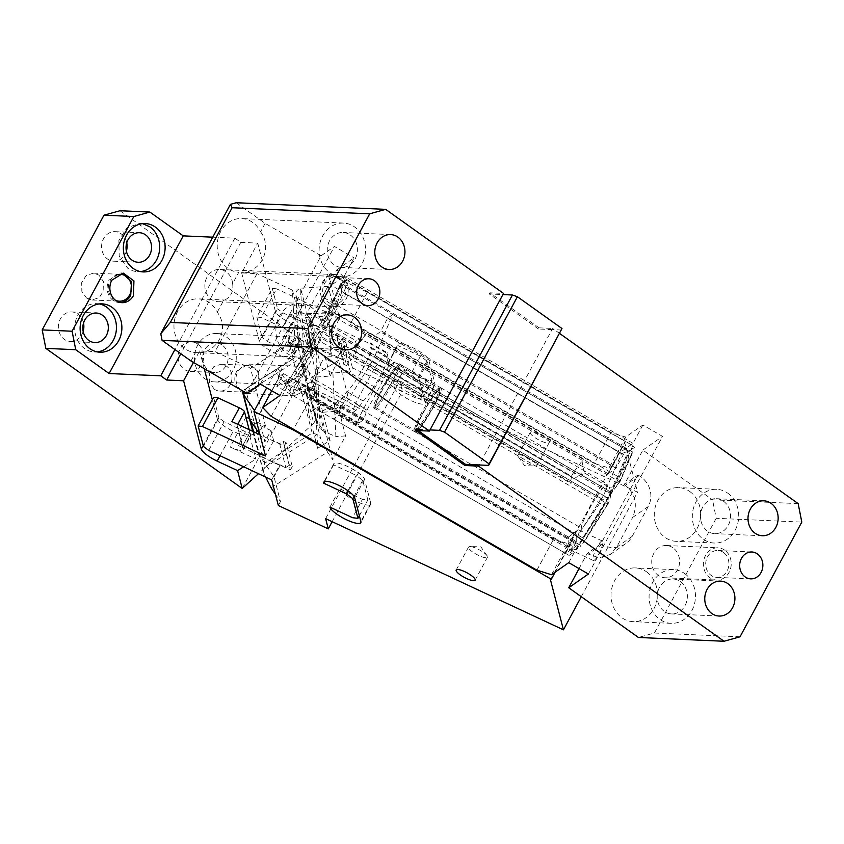<?xml version="1.0" encoding="UTF-8"?>
<svg xmlns="http://www.w3.org/2000/svg" width="844" height="844" viewBox="0 0 844 844"><rect width="100%" height="100%" fill="white"/><g stroke="black" fill="none" stroke-linecap="round" stroke-linejoin="round"><path stroke-width="0.63" stroke-dasharray="4.22 3.17" d="M190.987 361L195.534 352.56A26.892 23.199 -87.5 0 1 184.815 348.667A26.892 23.199 -87.5 0 1 175.046 317.956A26.892 23.199 -87.5 0 1 198.361 298.86A26.892 23.199 -87.5 0 1 209.523 302.785A26.892 23.199 -87.5 0 1 215.526 309.009A26.892 23.199 -87.5 0 1 217.319 312.09L218.849 314.601C229.557 331.703 215.009 355.092 195.534 352.56L297.89 357.096A26.892 23.199 -87.5 0 1 286.728 353.172A26.892 23.199 -87.5 0 1 276.959 322.461A26.892 23.199 -87.5 0 1 300.274 303.376A26.892 23.199 -87.5 0 1 311.436 307.29A26.892 23.199 -87.5 0 1 321.205 338.001A26.892 23.199 -87.5 0 1 297.89 357.096M236.204 202.739L265.1 223.354L321.121 255.774L246.997 393.42M217.319 312.09L223.46 300.696C230.697 297.447 233.756 291.76 232.627 283.658L238.768 272.264A26.892 23.199 -87.5 0 1 235.571 271.789A26.892 23.199 -87.5 0 1 228.049 268.371A26.892 23.199 -87.5 0 1 225.96 266.683A26.892 23.199 -87.5 0 1 218.702 236.246A26.892 23.199 -87.5 0 1 241.595 218.564A26.892 23.199 -87.5 0 1 252.757 222.489A26.892 23.199 -87.5 0 1 260.553 231.794L265.1 223.354M260.553 231.794C272.855 247.661 261.292 272.77 241.627 272.296L341.124 276.8A26.892 23.199 -87.5 0 1 329.962 272.876A26.892 23.199 -87.5 0 1 320.192 242.165A26.892 23.199 -87.5 0 1 343.508 223.069A26.892 23.199 -87.5 0 1 354.67 226.994A26.892 23.199 -87.5 0 1 364.439 257.705A26.892 23.199 -87.5 0 1 341.124 276.8M336.798 269.911L354.069 257.842L344.183 276.188L331.143 285.304L324.349 297.921L320.119 300.875L336.798 269.911L345.323 278.71L611.024 432.497L625.604 437.065L642.875 425.007L662.519 436.369L588.395 574.025M321.121 255.774L334.424 246.469L354.069 257.842M539.042 327.852L552.63 328.453L552.018 329.603L538.43 329.002L539.042 327.852L489.942 292.826L503.53 293.427M559.667 333.475L552.63 328.453M798.16 503.615L712.547 499.827L716.197 518.3L801.8 522.088M579.047 568.613L587.266 553.347L600.875 543.831L637.937 475.014L624.328 484.519L642.854 450.105L712.547 499.827M642.854 450.105L662.519 436.369M561.524 330.025L552.018 329.603L479.128 464.96M538.43 329.002L489.32 293.976L502.908 294.577M642.875 425.007L633 443.353L619.96 452.468L331.143 285.304M633 443.353L344.183 276.188M430.029 429.934L416.44 429.332L415.818 430.472M418.191 430.577L416.44 429.332M551.491 574.722L568.16 543.747L553.59 539.179L536.911 570.154M568.761 562.653L578.646 544.306L565.607 553.411L572.401 540.793L568.16 543.747M740.03 636.798L654.427 633.011L638.433 637.473M271.198 416.356L287.878 385.392L279.353 376.593L271.736 390.74M287.878 385.392L553.59 539.179M565.607 553.411L276.79 386.246L283.584 373.628L279.353 376.593M283.584 373.628L572.401 540.793M307.111 315.318A17.481 15.076 -87.5 0 1 313.462 335.29A17.481 15.076 -87.5 0 1 298.312 347.696A17.481 15.076 -87.5 0 1 291.053 345.143A17.481 15.076 -87.5 0 1 284.702 325.183A17.481 15.076 -87.5 0 1 299.852 312.776A17.481 15.076 -87.5 0 1 307.111 315.318M350.344 235.022A17.481 15.076 -87.5 0 1 356.695 254.983A17.481 15.076 -87.5 0 1 341.546 267.4A17.481 15.076 -87.5 0 1 334.287 264.847A17.481 15.076 -87.5 0 1 327.936 244.887A17.481 15.076 -87.5 0 1 343.086 232.48A17.481 15.076 -87.5 0 1 350.344 235.022M637.937 475.014L639.087 475.678A22.851 21.976 -124.9 0 1 648.234 506.548L632.177 536.373A22.851 21.976 -124.9 0 1 625.626 543.736A22.851 21.976 -124.9 0 1 602.036 544.507L600.875 543.831M648.234 506.548L632.641 517.435C637.853 504.68 635.437 493.951 625.372 485.268L624.328 484.519M602.036 544.507L588.31 554.086L599.071 557.831L610.223 554.497L616.584 547.26L632.641 517.435M724.722 550.161A16.131 13.915 92.5 0 0 718.022 547.809A16.131 13.915 92.5 0 0 704.033 559.266A16.131 13.915 92.5 0 0 709.888 577.697A16.131 13.915 92.5 0 0 716.588 580.05A16.131 13.915 92.5 0 0 730.577 568.592A16.131 13.915 92.5 0 0 724.722 550.161M673.079 547.883A16.131 13.915 92.5 0 0 666.38 545.519A16.131 13.915 92.5 0 0 652.391 556.977A16.131 13.915 92.5 0 0 658.257 575.408A16.131 13.915 92.5 0 0 664.956 577.76A16.131 13.915 92.5 0 0 678.945 566.303A16.131 13.915 92.5 0 0 673.079 547.883M646.588 571.842A26.892 23.199 -87.5 0 1 656.358 602.553A26.892 23.199 -87.5 0 1 633.042 621.648A26.892 23.199 -87.5 0 1 621.88 617.724A26.892 23.199 -87.5 0 1 612.111 587.013A26.892 23.199 -87.5 0 1 635.416 567.917A26.892 23.199 -87.5 0 1 646.588 571.842M684.632 573.53A26.892 23.199 -87.5 0 1 694.401 604.241A26.892 23.199 -87.5 0 1 671.086 623.336A26.892 23.199 -87.5 0 1 659.924 619.412A26.892 23.199 -87.5 0 1 650.154 588.701A26.892 23.199 -87.5 0 1 673.47 569.605A26.892 23.199 -87.5 0 1 684.632 573.53M689.822 491.546A26.892 23.199 -87.5 0 1 699.592 522.257A26.892 23.199 -87.5 0 1 676.276 541.352A26.892 23.199 -87.5 0 1 665.114 537.428A26.892 23.199 -87.5 0 1 655.345 506.716A26.892 23.199 -87.5 0 1 678.65 487.621A26.892 23.199 -87.5 0 1 689.822 491.546M727.866 493.234A26.892 23.199 -87.5 0 1 737.635 523.945A26.892 23.199 -87.5 0 1 714.319 543.04A26.892 23.199 -87.5 0 1 703.157 539.116A26.892 23.199 -87.5 0 1 693.388 508.404A26.892 23.199 -87.5 0 1 716.704 489.309A26.892 23.199 -87.5 0 1 727.866 493.234M723.477 552.461A13.441 11.594 92.5 0 0 717.896 550.499A13.441 11.594 92.5 0 0 706.238 560.047A13.441 11.594 92.5 0 0 711.133 575.397A13.441 11.594 92.5 0 0 716.714 577.359A13.441 11.594 92.5 0 0 728.361 567.812A13.441 11.594 92.5 0 0 723.477 552.461M680.306 581.558A17.481 15.076 -87.5 0 1 686.657 601.519A17.481 15.076 -87.5 0 1 671.507 613.926A17.481 15.076 -87.5 0 1 664.249 611.383A17.481 15.076 -87.5 0 1 657.898 591.422A17.481 15.076 -87.5 0 1 673.048 579.005A17.481 15.076 -87.5 0 1 680.306 581.558M723.54 501.262A17.481 15.076 -87.5 0 1 729.891 521.223A17.481 15.076 -87.5 0 1 714.741 533.63A17.481 15.076 -87.5 0 1 707.483 531.087A17.481 15.076 -87.5 0 1 701.132 511.126A17.481 15.076 -87.5 0 1 716.282 498.709A17.481 15.076 -87.5 0 1 723.54 501.262M610.36 493.94L608.387 497.612L619.496 481.829L330.679 314.664L345.555 280.261L348.561 281.105L334.899 312.713L619.095 477.208L632.757 445.6L348.561 281.105M355.155 348.625L356.727 345.544L356.263 349.395A21.511 20.572 -173.2 0 1 353.393 357.529L354.142 351.283L319.486 331.228L318.821 336.693L319.665 341.008L295.242 380.148L292.224 379.294L318.821 336.693L570.671 482.462L571.325 476.997L354.142 351.283L356.21 346.831L573.392 472.545L574.532 471.026L611.499 492.421L629.476 450.833L628.611 451.012L340.48 284.238L340.659 283.679L322.693 325.257L330.679 314.664L334.899 312.713M632.757 445.6L634.361 447.425L619.496 481.829L619.095 477.208M629.476 450.833L634.361 447.425M611.499 492.421L609.02 492.759L606.129 489.225L621.479 453.713L341.915 291.897L340.48 284.238L345.555 280.261M356.21 346.831L357.35 345.323L322.693 325.257L322.851 327.124L326.565 327.409L606.129 489.225M621.479 453.713L628.611 451.012M318.325 327.314L319.243 325.436L318.325 327.314C320.847 325.805 325.204 325.531 331.397 326.491A21.511 20.572 -173.2 0 0 316.426 336.134L294.63 371.043L341.704 283.626L329.519 311.816A21.511 15.255 37 0 0 331.397 326.491L355.208 340.269A21.511 15.255 37 0 0 365.167 335.469A21.511 15.255 37 0 0 366.486 333.211L583.668 458.925A21.511 15.255 37 0 0 585.557 473.6A21.511 20.572 -173.2 0 0 570.576 483.243L570.671 482.462L607.638 503.857L581.041 546.458L579.427 544.633L603.861 505.503L319.665 341.008M573.392 472.545L572.475 474.412C574.996 472.904 579.353 472.629 585.557 473.6L609.357 487.378A21.511 15.255 37 0 0 619.327 482.578A21.511 15.255 37 0 0 620.635 480.32L632.821 452.12L605.517 502.834L608.07 498.034L319.602 331.07L287.203 382.849M366.486 333.211L357.35 345.323L574.532 471.026L583.668 458.925M608.387 497.612L608.292 498.393C607.722 497.559 605.327 497.612 601.118 498.551L573.667 542.513L575.291 550.045L581.041 546.458M354.227 350.503L571.42 476.216L571.325 476.997L608.292 498.393L607.638 503.857L603.861 505.503M356.727 345.544L355.208 340.269A21.511 20.572 -173.2 0 1 356.263 349.395M319.517 331.091L287.15 383.271L575.291 550.045M292.224 379.294L287.15 383.271L294.102 380.697L321.543 336.735L319.486 331.228M353.393 357.529L570.576 483.243M295.242 380.148L579.427 544.633M607.638 503.857L607.543 504.638A21.511 20.572 -173.2 0 0 610.412 496.504A21.511 20.572 -173.2 0 0 609.357 487.378L610.877 492.653L610.412 496.504M609.305 495.734L610.877 492.653M571.42 476.216L572.475 474.412M607.543 504.638L585.747 539.548L294.63 371.043M576.146 549.877L605.517 502.834L585.747 539.548M341.704 283.626L632.821 452.12M340.459 279.216A13.441 11.594 -87.5 0 1 345.354 294.577A13.441 11.594 -87.5 0 1 333.697 304.114A13.441 11.594 -87.5 0 1 328.116 302.163A13.441 11.594 -87.5 0 1 323.231 286.802A13.441 11.594 -87.5 0 1 334.878 277.254A13.441 11.594 -87.5 0 1 340.459 279.216M276.79 386.246L289.83 377.141L578.646 544.306M279.955 395.488L289.83 377.141M324.349 297.921L613.166 465.086L619.96 452.468M345.323 278.71L328.643 309.674L320.119 300.875M328.643 309.674L594.355 463.472L611.024 432.497M613.166 465.086L608.925 468.04L594.355 463.472M654.427 633.011L716.197 518.3M588.31 554.086L587.266 553.347M489.942 292.826L489.32 293.976M260.311 384.125L334.424 246.469M625.604 437.065L608.925 468.04M232.627 283.658A16.131 13.915 92.5 0 0 226.203 271.81A16.131 13.915 92.5 0 0 219.503 269.458A16.131 13.915 92.5 0 0 205.514 280.915A16.131 13.915 92.5 0 0 211.38 299.335A16.131 13.915 92.5 0 0 218.068 301.688A16.131 13.915 92.5 0 0 223.46 300.696M326.871 304.452A16.131 13.915 92.5 0 0 333.57 306.805A16.131 13.915 92.5 0 0 347.559 295.347A16.131 13.915 92.5 0 0 341.704 276.916A16.131 13.915 92.5 0 0 335.005 274.564A16.131 13.915 92.5 0 0 321.015 286.021A16.131 13.915 92.5 0 0 326.871 304.452M99.349 303.945A24.202 20.878 92.5 0 0 96.638 303.618A24.202 20.878 92.5 0 0 75.654 320.804A24.202 20.878 92.5 0 0 84.453 348.445A24.202 20.878 92.5 0 0 94.496 351.969A24.202 20.878 92.5 0 0 97.218 351.885M142.583 223.649L139.872 223.322L126.895 227.806L118.888 240.508L119.194 256.122L127.687 268.149A24.202 20.878 92.5 0 0 137.73 271.673A24.202 20.878 92.5 0 0 140.463 271.589M212.741 237.185L234.885 238.166L240.772 242.365L257.715 243.114L241.658 272.939L257.051 273.625L215.051 351.621L250.489 368.195L292.573 341.546L294.714 337.568L292.488 290.199L307.501 348.076L288.036 338.971L295.442 325.204L306.678 330.458L307.501 348.076M119.964 210.736L316.321 350.819L311.689 332.979L291.296 323.431A16.405 4.051 -151.7 0 1 275.429 311.436L257.715 243.114M120.608 302.521A14.791 12.755 -87.5 0 1 119.247 302.542A14.791 12.755 -87.5 0 1 109.098 280.06L120.555 272.992L121.905 273.139M303.682 372.162L304.684 366.57L306.509 373.491L307.427 386.605L305.285 390.572L294.683 395.741L293.026 388.113L301.54 376.139L303.471 371.349L301.329 375.327L282.603 384.906L278.267 381.636C277.423 374.177 283.056 364.133 295.157 351.505L297.299 347.528L294.714 337.568M316.321 350.819L315.899 419.268L307.427 386.605M311.689 332.979L312.66 353.531L306.678 330.458M297.299 347.528L298.976 337.189L300.506 340.343C301.783 344.099 303.523 360.958 303.471 371.349M275.429 311.436L259.372 341.261A16.405 4.051 -151.7 0 0 275.228 353.256L279.512 355.261A16.405 4.051 -151.7 0 0 290.146 358.594A16.405 4.051 -151.7 0 0 292.604 357.824A16.405 4.051 -151.7 0 0 292.668 356.833L288.036 338.971M240.772 242.365L180.806 353.741M193.466 362.445L199.659 350.946L215.051 351.621M115.512 300.274A13.441 11.594 -87.5 0 1 113.729 299.24A13.441 11.594 -87.5 0 1 108.412 286.095A13.441 11.594 -87.5 0 1 116.63 274.922M204.28 378.355A24.202 20.878 92.5 0 0 214.323 381.889A24.202 20.878 92.5 0 0 235.307 364.703A24.202 20.878 92.5 0 0 226.508 337.062A24.202 20.878 92.5 0 0 216.465 333.538A24.202 20.878 92.5 0 0 195.481 350.714A24.202 20.878 92.5 0 0 204.28 378.355M292.488 290.199L257.051 273.625M312.66 353.531L286.928 341.493A16.405 4.051 -151.7 0 0 297.552 344.827A16.405 4.051 -151.7 0 0 300.01 344.057A16.405 4.051 -151.7 0 0 300.084 343.065L292.668 356.833M295.442 325.204L300.084 343.065M236.774 371.138L248.231 364.07L258.897 371.866L258.38 386.552A14.791 12.755 -87.5 0 1 246.923 393.62A14.791 12.755 -87.5 0 1 236.774 371.138M203.225 445.537L217.372 419.268L212.298 399.708M204.259 368.691L199.659 350.946M217.372 419.268A16.405 4.051 -151.7 0 0 233.229 431.263L237.512 433.267A16.405 4.051 -151.7 0 0 248.147 436.601A16.405 4.051 -151.7 0 0 250.605 435.831A16.405 4.051 -151.7 0 0 250.668 434.829L246.037 416.968M245.92 417.189L238.62 430.735L249.845 435.989L265.501 426.072L249.413 418.55M265.501 426.072L250.489 368.195M86.552 298.037L92.133 300L99.339 297.51L103.791 290.452L103.612 281.769L98.896 275.091L93.315 273.139L86.109 275.629L81.668 282.677L81.836 291.359L86.552 298.037M241.395 390.318A13.441 11.594 -87.5 0 1 236.51 374.968A13.441 11.594 -87.5 0 1 248.168 365.42A13.441 11.594 -87.5 0 1 253.749 367.383A13.441 11.594 -87.5 0 1 258.633 382.733A13.441 11.594 -87.5 0 1 246.975 392.281A13.441 11.594 -87.5 0 1 241.395 390.318M238.62 430.735L243.251 448.597A16.405 4.051 28.3 0 1 243.188 449.588A16.405 4.051 28.3 0 1 240.73 450.358A16.405 4.051 28.3 0 1 230.106 447.025L237.512 433.267M214.218 389.116A13.441 11.594 92.5 0 0 219.799 391.078A13.441 11.594 92.5 0 0 231.456 381.53A13.441 11.594 92.5 0 0 226.572 366.18L220.991 364.218L213.785 366.707L209.333 373.765L209.502 382.438L214.218 389.116M222.183 345.091A14.791 12.755 92.5 0 0 216.043 342.938A14.791 12.755 92.5 0 0 203.225 353.436A14.791 12.755 92.5 0 0 208.595 370.326A14.791 12.755 92.5 0 0 214.735 372.489A14.791 12.755 92.5 0 0 227.563 361.981A14.791 12.755 92.5 0 0 222.183 345.091M197.728 344.014A14.791 12.755 92.5 0 0 191.588 341.852A14.791 12.755 92.5 0 0 178.77 352.359A14.791 12.755 92.5 0 0 184.14 369.25A14.791 12.755 92.5 0 0 190.28 371.402A14.791 12.755 92.5 0 0 203.098 360.905A14.791 12.755 92.5 0 0 197.728 344.014M126.758 242.798A14.791 12.755 92.5 0 0 121.135 233.799A14.791 12.755 92.5 0 0 114.995 231.646A14.791 12.755 92.5 0 0 102.177 242.144A14.791 12.755 92.5 0 0 107.547 259.034A14.791 12.755 92.5 0 0 113.687 261.197A14.791 12.755 92.5 0 0 126.389 251.122M83.524 323.094A14.791 12.755 92.5 0 0 77.901 314.095A14.791 12.755 92.5 0 0 71.761 311.942A14.791 12.755 92.5 0 0 58.943 322.44A14.791 12.755 92.5 0 0 64.313 339.33A14.791 12.755 92.5 0 0 70.453 341.493A14.791 12.755 92.5 0 0 83.155 331.418M249.845 435.989L255.837 459.062L230.106 447.025M243.652 466.774L255.837 459.062M315.899 419.268L313.757 423.245L305.285 390.572M301.54 376.139L301.329 375.327M295.157 351.505L292.573 341.546M313.757 423.245L258.454 473.695M242.312 488.412L316.331 350.956M259.372 341.261L241.658 272.939M234.885 238.166L174.919 349.543M517.91 455.349A10.761 2.659 28.3 0 1 517.942 455.285A10.761 2.659 28.3 0 1 528.544 457.976A10.761 2.659 28.3 0 1 536.911 465.424A10.761 2.659 -151.7 0 1 536.889 465.487A10.761 2.659 -151.7 0 1 535.36 465.993A10.761 2.659 -151.7 0 1 526.15 462.723A10.761 2.659 -151.7 0 1 518.364 456.847A10.761 2.659 -151.7 0 1 517.91 455.349M272.274 288.321L276.589 288.838L261.144 317.513L256.829 316.996L272.274 288.321L277.592 308.83L262.146 337.516L267.348 341.44L282.793 312.765L277.592 308.83M342.274 338.222L340.427 341.662L337.568 340.332L337.378 336.271L331.428 333.486L342.274 338.222L348.488 362.15L296.17 337.684L288.753 351.452L267.348 341.44M337.568 340.332L343.772 364.26L343.582 360.198L337.642 357.423L345.808 342.242L282.793 312.765M432.054 380.686L422.179 399.043L417.073 379.389L410.574 374.472L420.46 356.115L426.958 361.032L432.054 380.686L426.663 380.043L404.076 369.482L394.19 387.839L416.788 398.4L426.663 380.043M426.958 361.032L417.073 379.389M422.179 399.043L416.788 398.4M370.147 364.692L605.813 501.093L574.089 551.913L338.423 415.501L370.147 364.692L375.042 355.598L610.708 492.01L628.442 450.96L623.421 454.473L616.014 468.241L608.144 473.727L625.436 441.612L367.351 292.224L328.084 273.867L339.604 318.304L331.576 333.222L289.956 313.757L295.157 317.692L287.751 331.46L293.068 351.969A5.38 1.329 28.3 0 1 293.047 352.296A5.38 1.329 28.3 0 1 288.753 351.452M295.157 317.692L300.475 338.201A5.38 1.329 28.3 0 1 300.453 338.528A5.38 1.329 28.3 0 1 296.17 337.684M394.19 387.839A17.481 4.315 28.3 0 0 411.091 400.615A17.481 4.315 28.3 0 0 425.038 403.348A17.481 4.315 28.3 0 0 425.112 402.293L418.898 378.365A17.481 4.315 28.3 0 0 402.008 365.579A17.481 4.315 28.3 0 0 388.05 362.846A17.481 4.315 28.3 0 0 387.987 363.912L410.574 374.472M287.751 331.46A5.38 1.329 -151.7 0 0 282.55 327.525L261.144 317.513M348.488 362.15L346.631 365.6L340.427 341.662M331.428 333.486L328.77 323.231L308.556 313.778L317.65 348.825L337.864 358.278L343.919 347.011L317.65 348.825M343.582 360.198L337.378 336.271M337.642 357.423L337.864 358.278M307.786 326.006L305.57 317.46L326.987 315.983L329.202 324.529L307.786 326.006L307.712 324.37L328.189 286.338L334.836 311.974L308.556 313.778M334.836 311.974L328.77 323.231M343.919 347.011L350.344 371.803L352.465 367.878L402.398 391.226L399.739 380.971L637.547 492.179L624.592 442.203L625.436 441.612M328.189 286.338L300.643 288.226C297.014 289.555 295.463 291.95 295.97 295.389L298.47 348.794C298.206 350.524 299.926 351.526 303.618 351.8L324.339 431.674L335.891 436.57L332.905 372.995L350.344 371.803M332.905 372.995L321.353 368.111L300.643 288.226L303.618 351.8L330.394 349.965L332.019 356.231L324.94 356.21L330.088 376.076L311.541 377.352L338.644 360.188L347.728 395.224L320.625 412.389L311.541 377.352M324.339 431.674L320.203 428.668L317.344 367.667L321.353 368.111M317.344 367.667L315.171 369.45L295.938 294.936L298.47 349.015L317.966 424.363L320.203 428.668M315.171 369.45L317.966 424.363M317.682 422.855L298.47 349.015M253.063 431.484L264.172 474.307L262.885 468.81L317.07 434.491L320.646 438.542L299.926 358.658L294.387 357.793L292.973 359.017L312.174 433.077L264.742 463.124L262.885 468.81M271.061 487.853L327.535 452.089L320.646 438.542M264.172 474.307L265.543 477.018M259.899 434.396L264.942 441.781L258.296 416.145L278.773 378.112L280.219 377.194L278.003 368.649L289.545 385.529L291.76 394.074L299.346 389.274L303.101 389.875L315.972 386.035L312.101 380.053L324.94 356.21M254.477 410.564L258.296 416.145M253.548 431.706L259.878 456.108L274.026 476.818L280.451 501.61L275.408 494.225M264.742 463.124L245.53 389.063L242.893 391.046M317.07 434.491L312.174 433.077M278.773 378.112L276.558 369.566L266.715 387.829M283.215 441.275L286.074 442.615L292.277 466.542L289.418 465.202L283.215 441.275L279.607 443.554L273.667 440.779L270.998 430.524L264.942 441.781M273.667 440.779L265.491 455.96M270.998 430.524L250.784 421.072M286.074 442.615L284.217 446.054L259.984 434.713M276.558 369.566L278.003 368.649M284.217 446.054L290.42 469.981L238.103 445.516C240.973 446.761 242.407 446.94 242.418 446.033L237.101 425.524A5.38 1.329 -151.7 0 0 231.9 421.589M249.813 432.592L242.397 446.36L249.835 432.265A5.38 1.329 28.3 0 1 249.813 432.592A5.38 1.329 28.3 0 1 245.52 431.748L238.103 445.516M289.418 465.202L285.81 467.492L279.87 464.706L271.694 479.888M208.679 450.422L224.114 421.747L245.52 431.748M290.42 469.981L292.277 466.542M224.114 421.747L218.912 417.812L203.478 446.487M572.464 547.028A10.761 2.332 -64.9 0 1 569.5 549.37A10.761 2.332 -64.9 0 1 569.035 548.252A10.761 2.332 -64.9 0 1 575.64 532.226A10.761 2.332 -64.9 0 1 577.454 530.254A10.761 2.332 -64.9 0 1 578.604 529.884A10.761 2.332 -64.9 0 1 577.792 536.678A10.761 2.332 -64.9 0 1 572.464 547.028M596.244 558.148A10.761 2.332 -64.9 0 1 593.279 560.49A10.761 2.332 -64.9 0 1 594.092 553.706A10.761 2.332 -64.9 0 1 599.419 543.357A10.761 2.332 -64.9 0 1 602.384 541.004A10.761 2.332 -64.9 0 1 601.572 547.798A10.761 2.332 -64.9 0 1 596.244 558.148M623.421 454.473L387.755 318.061L380.338 331.829L374.609 335.838L370.294 343.867L371.318 343.508L387.491 352.866A21.511 2.574 120.1 0 1 386.668 357.371A25.542 3.059 120.1 0 1 387.734 357.054A25.542 3.059 120.1 0 1 380.686 375.147A25.542 3.059 120.1 0 1 363.205 400.963A21.511 2.574 120.1 0 1 355.714 410.49L352.233 412.916L363.785 419.605L366.94 410.247L355.387 403.559L352.233 412.916M616.014 468.241L380.338 331.829M416.577 431.854A25.542 3.059 120.1 0 1 415.512 432.17A25.542 3.059 120.1 0 1 424.078 411.313A25.542 3.059 120.1 0 1 440.041 388.261A25.542 3.059 120.1 0 1 441.106 387.955A25.542 3.059 120.1 0 1 432.539 408.812A25.542 3.059 120.1 0 1 416.577 431.854M582.698 528.006A25.542 3.059 120.1 0 1 581.632 528.323A25.542 3.059 120.1 0 1 590.199 507.466A25.542 3.059 120.1 0 1 606.171 484.414L607.226 484.108L605.781 490.638L598.66 504.955L582.698 528.006M366.94 410.247L385.465 375.833L394.665 362.245L383.113 355.567L386.594 353.13L370.421 343.772C371.887 342.822 371.919 344.236 370.495 348.013L371.56 347.696L370.495 353.277L364.513 365.79C357.044 379.262 351.209 387.871 347.032 391.605L339.404 401.216L335.089 409.245L340.818 405.247L333.401 419.014L338.423 415.501M375.042 355.598L392.776 314.559L387.755 318.061M329.202 324.529L329.603 333.063L327.345 323.779L370.294 343.867M394.665 362.245L389.822 365.631A21.511 2.574 -59.9 0 0 375.105 387.364L363.986 408.011A21.511 2.574 -59.9 0 0 358.056 423.255A21.511 2.574 -59.9 0 0 358.943 422.981L363.785 419.605M370.495 348.013L386.668 357.371M386.594 353.13A21.511 2.574 120.1 0 1 387.491 352.866M347.032 391.605L363.205 400.963M339.404 401.216L296.466 381.14L298.206 387.829L299.346 389.274L314.348 379.768L299.926 358.658L245.984 392.829M385.465 375.833L373.913 369.144L383.113 355.567M373.913 369.144L355.387 403.559M330.394 349.965L329.603 333.063L332.019 356.231M347.728 395.224L339.172 411.112L320.625 412.389M330.078 440.441L316.342 420.344L317.661 448.312L330.078 440.441L320.994 405.405L308.577 413.275L307.258 385.297L317.249 399.919L312.101 380.053M320.994 405.405L317.249 399.919L332.768 459.748L327.535 452.089M317.661 448.312L308.577 413.275M329.962 507.138L339.837 488.781A17.481 4.315 -151.7 0 0 356.738 501.568A17.481 4.315 -151.7 0 0 370.685 504.301A17.481 4.315 -151.7 0 0 370.759 503.235L364.545 479.308A17.481 4.315 -151.7 0 0 347.654 466.521A17.481 4.315 -151.7 0 0 333.707 463.799A17.481 4.315 -151.7 0 0 333.633 464.854L356.221 475.415L362.73 480.331L367.826 499.986L362.435 499.342L352.549 517.699M359.354 515.726L367.826 499.986M362.73 480.331L354.069 496.409M347.96 490.765L356.221 475.415M333.633 464.854L324.666 481.513M339.837 488.781L362.435 499.342M473.716 547.345A10.761 2.659 -151.7 0 0 470.066 546.543A10.761 2.659 -151.7 0 0 468.536 547.049A10.761 2.659 -151.7 0 0 472.461 551.839A10.761 2.659 -151.7 0 0 482.293 556.956A10.761 2.659 -151.7 0 0 487.473 557.251A10.761 2.659 -151.7 0 0 487.051 555.7A10.761 2.659 -151.7 0 0 473.716 547.345M316.342 420.344L307.258 385.297M338.644 360.188L330.088 376.076M315.972 386.035L314.348 379.768M296.466 381.14L289.545 385.529M326.987 315.983L327.345 323.779M392.776 314.559L628.442 450.96M605.813 501.093L610.708 492.01M340.818 405.247L576.484 541.648L569.067 555.415L333.401 419.014M569.067 555.415L574.089 551.913M555.141 572.169L568.613 547.144L310.529 397.767L293.543 429.29M568.613 547.144L576.484 541.648M335.089 409.245L310.529 397.767M608.144 473.727L350.049 324.349L374.609 335.838M249.835 432.265L249.149 429.659M218.912 417.812L213.595 397.302M280.219 377.194L291.76 394.074M279.607 443.554L285.81 467.492M274.026 476.818L280.092 465.561L259.878 456.108M279.87 464.706L280.092 465.561M339.172 411.112L345.597 435.905L332.768 459.748M280.451 501.61L278.341 505.524M305.57 317.46L307.712 324.37M345.597 435.905L335.891 436.57M346.631 365.6L343.772 364.26M256.829 316.996L262.146 337.516M387.987 363.912L397.872 345.555A17.481 4.315 28.3 0 1 397.935 344.5A17.481 4.315 28.3 0 1 411.883 347.232A17.481 4.315 28.3 0 1 428.784 360.008L434.987 383.936A17.481 4.315 28.3 0 1 434.924 385.001A17.481 4.315 28.3 0 1 420.977 382.269A17.481 4.315 28.3 0 1 404.076 369.482M420.46 356.115L397.872 345.555M367.351 292.224L350.049 324.349M328.084 273.867L305.486 315.825M550.478 579.86L624.592 442.203M581.273 596.697L637.547 492.179M325.626 518.627L399.739 380.971M332.156 521.687L402.398 391.226M345.808 342.242L352.465 367.878M339.604 318.304L276.589 288.838M530.264 432.413A10.761 2.659 -151.7 0 0 538.641 439.851A10.761 2.659 -151.7 0 0 549.233 442.541A10.761 2.659 -151.7 0 0 549.265 442.478A10.761 2.659 -151.7 0 0 540.899 435.04A10.761 2.659 -151.7 0 0 530.296 432.339A10.761 2.659 -151.7 0 0 530.264 432.413M422.327 413.94A25.542 3.059 120.1 0 1 440.874 387.818A25.542 3.059 120.1 0 1 433.827 405.911A25.542 3.059 120.1 0 1 415.28 432.033A25.542 3.059 120.1 0 1 422.327 413.94M380.739 389.875L392.238 371.096L399.286 363.743L398.22 369.324L392.238 381.836L380.739 400.615L373.692 407.958L374.757 402.388L380.739 389.875M396.986 366.349L383.376 385.771L374.841 405.32L375.991 405.352C381.973 401.923 404.276 360.515 396.986 366.349L399.37 365.558A24.202 2.901 120.1 0 1 399.771 365.579A24.202 2.901 120.1 0 1 391.648 385.339A24.202 2.901 120.1 0 1 376.529 407.167A24.202 2.901 120.1 0 1 375.517 407.473A24.202 2.901 120.1 0 1 375.306 407.135A24.202 2.901 120.1 0 1 384.347 386.436A24.202 2.901 120.1 0 1 398.758 365.874A24.202 2.901 120.1 0 1 399.37 365.558M438.036 388.609A24.202 2.901 120.1 0 1 439.049 388.314A24.202 2.901 120.1 0 1 439.26 388.641A24.202 2.901 120.1 0 1 430.218 409.34A24.202 2.901 120.1 0 1 415.807 429.902A24.202 2.901 120.1 0 1 415.185 430.229A24.202 2.901 120.1 0 1 414.794 430.197A24.202 2.901 120.1 0 1 422.918 410.448A24.202 2.901 120.1 0 1 438.036 388.609M438.574 390.424A22.851 2.732 -59.9 0 0 423.625 412.241A22.851 2.732 -59.9 0 0 416.999 429.733A22.851 2.732 -59.9 0 0 417.58 429.427A22.851 2.732 -59.9 0 0 431.189 410.005A22.851 2.732 -59.9 0 0 439.724 390.456A22.851 2.732 -59.9 0 0 438.574 390.424M639.087 475.678L625.372 485.268M632.177 536.373L616.584 547.26M341.915 291.897L326.565 327.409M319.243 325.436L329.519 311.816M601.118 498.551L321.543 336.735M573.667 542.513L294.102 380.697M317.26 329.107L316.426 336.134M619.496 481.829L620.635 480.32M291.296 323.431L275.228 353.256M286.928 341.493L279.512 355.261M220.052 455.739L233.229 431.263M243.251 448.597L250.668 434.829M293.068 351.969L300.475 338.201M289.956 313.757L282.55 327.525M237.744 424.321L237.101 425.524M329.086 330.479L389.822 365.631M339.541 401.122L355.714 410.49M358.943 422.981L298.206 387.829M375.105 387.364L324.085 357.835M363.986 408.011L312.966 378.481M364.545 479.308L354.67 497.665M370.759 503.235L360.873 521.592M245.53 389.063L292.973 359.017M425.112 402.293L434.987 383.936M418.898 378.365L428.784 360.008M300.274 303.376L198.361 298.86M343.508 223.069L241.595 218.564M345.871 349.796L298.312 347.696M347.411 314.875L299.852 312.776M389.105 269.5L341.546 267.4M390.645 234.579L343.086 232.48M625.626 543.736L610.223 554.497M666.38 545.519L718.022 547.809M664.956 577.76L716.588 580.05M671.086 623.336L633.042 621.648M673.47 569.605L635.416 567.917M714.319 543.04L676.276 541.352M716.704 489.309L678.65 487.621M750.685 578.868L716.714 577.359M751.867 551.997L717.896 550.499M719.067 616.036L671.507 613.926M720.607 581.115L673.048 579.005M762.301 535.74L714.741 533.63M763.841 500.819L716.282 498.709M340.491 283.879L322.397 325.752M609.906 495.059L619.327 482.578M355.757 347.95L365.167 335.469M322.851 327.124L609.02 492.759M367.667 305.623L333.697 304.114M368.849 278.763L334.878 277.254M333.57 306.805L218.068 301.688M335.005 274.564L219.503 269.458M94.496 351.969L99.93 352.212M137.73 271.673L143.163 271.916M96.638 303.618L102.071 303.861M123.277 273.118L120.555 272.992M121.969 302.669L119.247 302.542M214.323 381.889L282.603 384.906M216.465 333.538L298.976 337.189M304.684 366.57L248.231 364.07M92.133 300L119.31 301.202M93.315 273.139L120.492 274.342M300.01 344.057L292.604 357.824M243.188 449.588L250.605 435.831M219.799 391.078L246.975 392.281M220.991 364.218L248.168 365.42M191.588 341.852L216.043 342.938M190.28 371.402L214.735 372.489M113.687 261.197L138.152 262.273M114.995 231.646L139.45 232.722M70.453 341.493L94.908 342.569M71.761 311.942L96.216 313.018M294.683 395.741L246.923 393.62M139.872 223.322L145.305 223.565M293.047 352.296L300.453 338.528M252.725 431.326L263.233 471.849M593.279 560.49L569.5 549.37M602.384 541.004L578.604 529.884M577.454 530.254L568.561 537.058L569.035 548.252M415.512 432.17L581.632 528.323M371.56 347.696L387.734 357.054M358.056 423.255L299.335 389.274M370.685 504.301L360.799 522.647M333.707 463.799L323.822 482.146M487.051 555.7L480.858 546.859L470.066 546.543M475.119 580.197L487.473 557.251M456.182 569.995L468.536 547.049M441.106 387.955L607.226 484.108M294.387 357.793L244.127 389.633M425.038 403.348L434.924 385.001M388.05 362.846L397.935 344.5M549.233 442.541L536.889 465.487M530.296 432.339L517.942 455.285M518.364 456.847L524.557 465.688L535.36 465.993M399.286 363.743L440.874 387.818M373.692 407.958L415.28 432.033M374.841 405.331L375.306 407.135M399.771 365.579L439.049 388.314M375.517 407.473L414.794 430.197M416.999 429.733L415.185 430.229M439.724 390.456L439.26 388.641"/><path stroke-width="1.27" d="M160.771 333.707L170.361 322.44L307.912 328.527L311.563 347L162.09 340.385L160.771 333.707L230.423 204.353L236.204 202.739L385.676 209.354L369.683 213.817L232.121 207.73L230.423 204.353M162.09 340.385L190.987 361L246.997 393.42L260.311 384.125L279.955 395.488L262.674 407.557L271.198 416.356L536.911 570.154L551.491 574.722L568.761 562.653L588.395 574.025L568.74 587.762L579.047 568.613M488.644 465.382L489.098 463.883L444.524 432.086L439.534 430.356L430.029 429.934L429.406 431.084L415.818 430.472L464.928 465.508L465.54 464.358L488.644 465.382L561.977 328.527L517.404 296.729L512.424 294.999L502.908 294.577L503.53 293.427L385.676 209.354M568.74 587.762L638.433 637.473L724.036 641.261L740.03 636.798L801.8 522.088L798.16 503.615L559.667 333.475M465.54 464.358L418.191 430.577M430.029 429.934L502.908 294.577M512.424 294.999L439.534 430.356M479.128 464.96L478.516 466.11L464.928 465.508M271.736 390.74L262.674 407.557M354.67 317.428A17.481 15.076 -87.5 0 1 361.021 337.389A17.481 15.076 -87.5 0 1 345.871 349.796A17.481 15.076 -87.5 0 1 338.613 347.253A17.481 15.076 -87.5 0 1 332.262 327.293A17.481 15.076 -87.5 0 1 347.411 314.875A17.481 15.076 -87.5 0 1 354.67 317.428M397.904 237.132A17.481 15.076 -87.5 0 1 404.255 257.093A17.481 15.076 -87.5 0 1 389.105 269.5A17.481 15.076 -87.5 0 1 381.847 266.957A17.481 15.076 -87.5 0 1 375.496 246.986A17.481 15.076 -87.5 0 1 390.645 234.579A17.481 15.076 -87.5 0 1 397.904 237.132M757.448 553.959A13.441 11.594 -87.5 0 1 762.332 569.32A13.441 11.594 -87.5 0 1 750.685 578.868A13.441 11.594 -87.5 0 1 745.104 576.906A13.441 11.594 -87.5 0 1 740.209 561.545A13.441 11.594 -87.5 0 1 751.867 551.997A13.441 11.594 -87.5 0 1 757.448 553.959M727.866 583.658A17.481 15.076 -87.5 0 1 734.217 603.629A17.481 15.076 -87.5 0 1 719.067 616.036A17.481 15.076 -87.5 0 1 711.808 613.482A17.481 15.076 -87.5 0 1 705.457 593.522A17.481 15.076 -87.5 0 1 720.607 581.115A17.481 15.076 -87.5 0 1 727.866 583.658M771.099 503.362A17.481 15.076 -87.5 0 1 777.451 523.333A17.481 15.076 -87.5 0 1 762.301 535.74A17.481 15.076 -87.5 0 1 755.042 533.186A17.481 15.076 -87.5 0 1 748.691 513.226A17.481 15.076 -87.5 0 1 763.841 500.819A17.481 15.076 -87.5 0 1 771.099 503.362M374.43 280.714A13.441 11.594 -87.5 0 1 379.325 296.075A13.441 11.594 -87.5 0 1 367.667 305.623A13.441 11.594 -87.5 0 1 362.087 303.661A13.441 11.594 -87.5 0 1 357.202 288.31A13.441 11.594 -87.5 0 1 368.849 278.763A13.441 11.594 -87.5 0 1 374.43 280.714M517.404 296.729L444.524 432.086M489.098 463.883L561.977 328.527M724.036 641.261L478.516 466.11M307.912 328.527L369.683 213.817M429.406 431.084L311.563 347M232.121 207.73L170.361 322.44M89.886 348.688A24.202 20.878 92.5 0 0 99.93 352.212A24.202 20.878 92.5 0 0 111.619 348.709A24.202 20.878 92.5 0 0 121.81 329.793A24.202 20.878 92.5 0 0 112.115 307.385A24.202 20.878 92.5 0 0 102.071 303.861A24.202 20.878 92.5 0 0 81.087 321.047A24.202 20.878 92.5 0 0 89.886 348.688M97.218 351.885A24.202 20.878 92.5 0 0 115.85 333.264A24.202 20.878 92.5 0 0 106.682 307.153A24.202 20.878 92.5 0 0 99.349 303.945M133.12 268.392A24.202 20.878 92.5 0 0 143.163 271.916A24.202 20.878 92.5 0 0 154.853 268.413A24.202 20.878 92.5 0 0 165.044 249.486A24.202 20.878 92.5 0 0 155.359 227.089A24.202 20.878 92.5 0 0 145.305 223.565A24.202 20.878 92.5 0 0 124.321 240.751A24.202 20.878 92.5 0 0 133.12 268.392M140.463 271.589A24.202 20.878 92.5 0 0 159.083 252.968A24.202 20.878 92.5 0 0 149.915 226.857L142.583 223.649M149.852 212.055L133.858 216.518L103.97 215.199L119.964 210.736L149.852 212.055L183.243 235.877L212.741 237.185M75.738 349.711L45.84 348.382L42.2 329.909L72.099 331.228L75.738 349.711L109.129 373.533L160.761 375.812L166.658 380.022L183.602 380.771L193.466 362.445M133.858 216.518L72.099 331.228M42.2 329.909L103.97 215.199M121.905 273.139L131.527 281.485L130.704 295.474A14.791 12.755 -87.5 0 1 120.608 302.521M111.819 280.187L123.277 273.118L133.943 280.904L133.426 295.6A14.791 12.755 -87.5 0 1 121.969 302.669A14.791 12.755 -87.5 0 1 111.819 280.187M180.806 353.741L166.658 380.022M116.63 274.922A13.441 11.594 -87.5 0 1 120.492 274.342A13.441 11.594 -87.5 0 1 126.072 276.294A13.441 11.594 -87.5 0 1 130.968 291.655A13.441 11.594 -87.5 0 1 119.31 301.202A13.441 11.594 -87.5 0 1 115.512 300.274M212.298 399.708L204.259 368.691M249.413 418.55L245.92 417.189M243.652 466.774L237.575 470.625L217.172 461.088A16.405 4.051 28.3 0 1 201.315 449.092L183.602 380.771M132.012 260.121A14.791 12.755 92.5 0 0 138.152 262.273A14.791 12.755 92.5 0 0 150.97 251.776A14.791 12.755 92.5 0 0 145.601 234.885A14.791 12.755 92.5 0 0 139.45 232.722A14.791 12.755 92.5 0 0 126.632 243.23A14.791 12.755 92.5 0 0 132.012 260.121M126.389 251.122A14.791 12.755 92.5 0 0 126.758 242.798M88.768 340.417A14.791 12.755 92.5 0 0 94.908 342.569A14.791 12.755 92.5 0 0 107.737 332.072A14.791 12.755 92.5 0 0 102.356 315.181A14.791 12.755 92.5 0 0 96.216 313.018A14.791 12.755 92.5 0 0 83.398 323.526A14.791 12.755 92.5 0 0 88.768 340.417M83.155 331.418A14.791 12.755 92.5 0 0 83.524 323.094M237.575 470.625L242.207 488.465L258.454 473.695M45.84 348.382L242.207 488.465M183.243 235.877L109.129 373.533M174.919 349.543L160.761 375.812M265.543 477.018L271.061 487.853L275.408 494.225M253.548 431.706L250.784 421.072L259.899 434.396M242.893 391.046L243.452 394.433L254.477 410.564M266.715 387.829L253.96 411.524L265.491 455.96L202.465 426.494L198.15 425.977L213.595 397.302L217.91 397.809L239.316 407.821A5.38 1.329 -151.7 0 1 244.507 411.756L237.744 424.321M259.984 434.713L231.9 421.589L239.316 407.821M217.91 397.809L202.465 426.494M293.543 429.29L293.227 429.881L551.322 579.269L550.478 579.86L563.433 629.835L325.626 518.627L328.284 528.882L278.341 505.524L271.694 479.888L208.679 450.422L203.478 446.487L198.15 425.977M359.354 515.726L357.94 518.343L352.549 517.699L329.962 507.138A17.481 4.315 -151.7 0 0 346.852 519.915A17.481 4.315 -151.7 0 0 360.799 522.647A17.481 4.315 -151.7 0 0 360.873 521.592L354.67 497.665A17.481 4.315 -151.7 0 0 337.769 484.878A17.481 4.315 -151.7 0 0 323.822 482.146A17.481 4.315 -151.7 0 0 323.748 483.201L324.666 481.513M354.069 496.409L352.845 498.688L346.346 493.772L347.96 490.765M357.94 518.343L352.845 498.688M346.346 493.772L323.748 483.201M461.362 570.291A10.761 2.659 28.3 0 1 471.195 575.408A10.761 2.659 28.3 0 1 475.119 580.197A10.761 2.659 28.3 0 1 469.939 579.902A10.761 2.659 28.3 0 1 460.107 574.775A10.761 2.659 28.3 0 1 456.182 569.995A10.761 2.659 28.3 0 1 461.362 570.291M551.322 579.269L555.141 572.169M249.149 429.659L244.507 411.756M293.227 429.881L253.96 411.524M563.433 629.835L581.273 596.697M328.284 528.882L332.156 521.687M201.315 449.092L203.225 445.537M217.172 461.088L220.052 455.739M245.984 392.829L243.452 394.433L253.063 431.484M242.798 393.009L252.725 431.326"/></g></svg>
